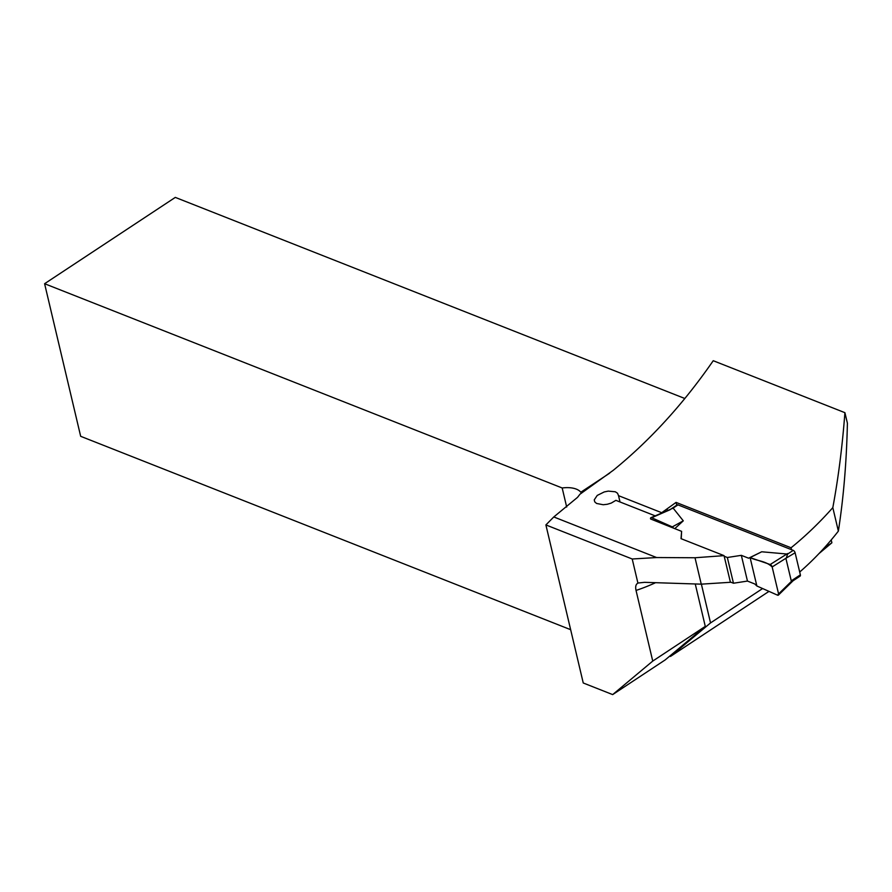 <?xml version="1.0" encoding="UTF-8"?>
<svg xmlns="http://www.w3.org/2000/svg" width="892" height="892" viewBox="0 0 892 892"><rect width="100%" height="100%" fill="white"/><g stroke="black" fill="none" stroke-linecap="round" stroke-linejoin="round"><path stroke-width="1.34" d="M652.743 661.083L705.282 626.385L665.209 659.902L612.67 694.6L652.743 661.083L636.041 590.437C635.216 586.635 635.84 584.204 637.925 583.156L632.216 558.994L545.893 524.931L553.787 516.959L577.525 497.357L579.99 494.19L613.217 470.34C650.034 440.425 683.372 403.875 713.243 360.714L844.914 412.684C842.327 446.636 838.29 478.29 832.816 507.637A314.274 219.499 -68.5 0 1 791.059 547.777L676.058 502.397L661.708 512.71L618.524 495.662L617.532 493.243L615.324 491.782L608.266 491.113L604.207 491.949L597.239 495.417L594.25 499.855L594.752 501.873L596.57 503.456L603.215 504.738L607.285 504.27L611.254 503.077L615.881 500.345L655.174 515.855M670.182 509.689L651.673 517.739A2.197 1.104 56.5 0 0 650.937 517.672A2.197 1.104 56.5 0 0 650.591 518.966L681.611 531.353L681.031 538.668L724.048 555.638L695.013 557.756L656.612 557.545L632.216 558.994M553.787 516.959L656.612 557.545M545.893 524.931L583.245 682.982L612.67 694.6M724.048 555.638L730.425 582.286L701.257 584.16L644.515 582.331L638.393 582.989M832.816 507.637L838.368 531.13C843.576 497.535 846.586 461.554 847.4 423.187L844.914 412.684M838.368 531.13A253.283 176.895 -68.5 0 1 799.7 572.028M791.059 547.777L791.516 549.695M676.058 502.397L676.727 505.207M831.21 539.939L831.89 542.782L819.034 553.542M684.866 398.512L175.3 197.4L44.6 283.712L562.183 487.98L566.688 507.035M44.6 283.712L80.67 436.311L570.646 629.685M581.461 493.231L580.792 492.239L609.649 473.184M695.303 584.149L705.282 626.385M667.472 510.603L667.16 509.332M762.604 588.542L710.534 622.917L701.38 584.16M824.431 547.71L831.89 542.782M681.611 531.353L681.22 538.735M562.183 487.98A21.91 11.072 166.7 0 1 580.792 492.239M710.534 622.917L670.461 656.434L669.714 656.133M620.007 501.973L618.524 495.662M695.013 557.756L701.257 584.16M768.982 591.374L670.461 656.434M793.044 580.781L800.124 576.087A2.197 1.104 -123.5 0 0 800.369 574.838L795.118 552.772A2.197 1.104 -123.5 0 0 793.222 550.364L677.976 504.883A2.197 1.104 -123.5 0 0 677.195 504.894L670.572 509.287M674.765 528.644L683.283 520.828L673.404 508.451M724.192 556.251L727.337 557.5L741.33 555.337L748.6 558.202L761.701 551.78L787.603 554.077M727.337 557.5L733.469 583.234L747.463 581.071L754.732 583.948L756.873 585.999L750.105 557.6L761.701 551.78M733.469 583.234L730.358 582.008M756.873 585.999L750.105 557.6C757.341 561.168 765.537 560.678 772.16 566.944L778.582 593.916L777.501 595.154L756.873 585.999L777.501 595.154A2.197 1.104 56.5 0 0 778.415 595.098A2.197 1.104 56.5 0 0 778.582 593.916L772.16 566.944A2.197 1.104 -123.5 0 0 770.197 564.513L787.614 553.531M770.197 564.513L750.105 557.6L748.6 558.202M772.16 566.944L786.276 558.046L787.614 554.077L793.222 550.364M795.118 552.772L786.276 558.046M786.008 558.805L791.271 580.87L792.977 580.681M651.673 517.739L672.3 526.893L683.283 520.828M778.582 593.916L791.75 581.038M747.463 581.071L741.33 555.337M672.3 526.893L673.705 528.231M654.996 582.967A264.969 185.057 -68.5 0 1 636.041 590.437M677.976 504.883L672.356 508.596M800.369 574.838L791.271 580.87M650.937 517.672L671.353 508.942M778.415 595.098L793.3 580.547"/></g></svg>
